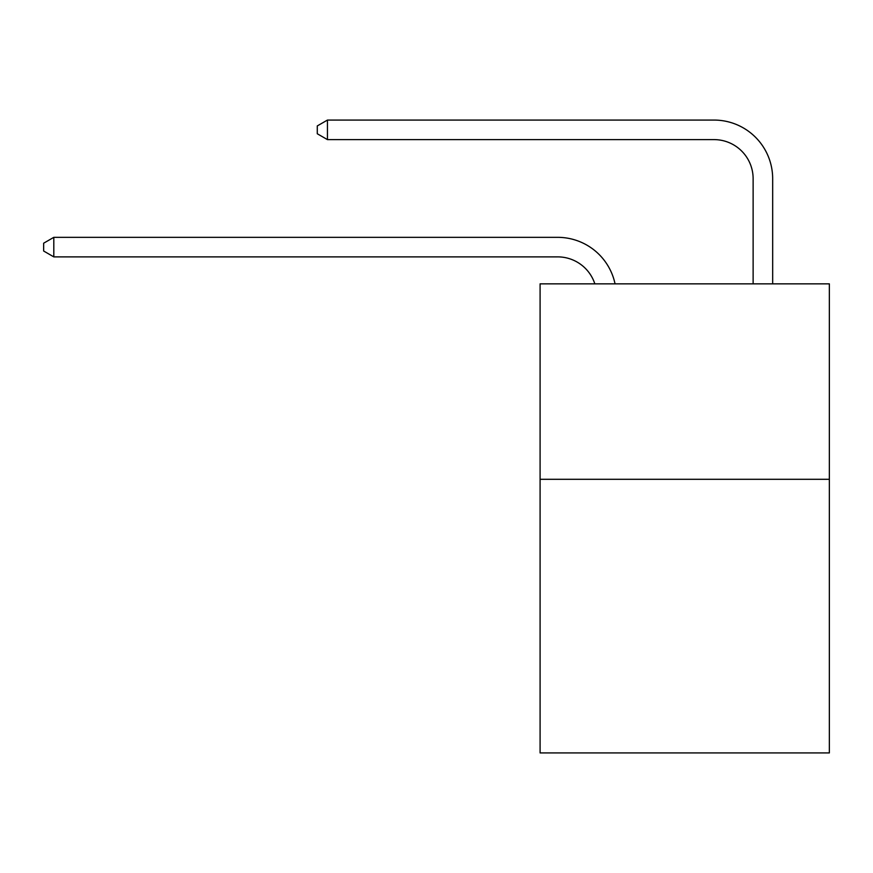<?xml version="1.0" encoding="UTF-8"?>
<svg xmlns="http://www.w3.org/2000/svg" width="873" height="873" viewBox="0 0 873 873"><rect width="100%" height="100%" fill="white"/><g stroke="black" fill="none" stroke-linecap="round" stroke-linejoin="round"><path stroke-width="1.31" d="M829.35 479.299L829.35 752.93L540.092 752.93L540.092 283.856L829.35 283.856L829.35 479.299L540.092 479.299M557.672 237.336L53.81 237.336L557.672 237.336A58.633 58.633 172.9 0 1 615.05 283.856M753.126 283.856L753.126 178.703A39.089 39.089 23.2 0 0 714.038 139.615L327.44 139.615L317.281 133.755L317.281 125.93L327.44 120.07L714.038 120.07A58.633 58.633 20 0 1 772.67 178.703L772.67 283.856M753.126 178.703A39.089 39.089 -160 0 0 714.038 139.615A39.089 39.089 -160 0 1 753.126 178.703A39.089 39.089 -160 0 0 714.038 139.615A39.089 39.089 -160 0 1 753.126 178.703A39.089 39.089 -160 0 0 714.038 139.615A39.089 39.089 -160 0 1 753.126 178.703A39.089 39.089 -160 0 0 714.038 139.615A39.089 39.089 -160 0 1 753.126 178.703A39.089 39.089 -160 0 0 714.038 139.615A39.089 39.089 -160 0 1 753.126 178.703A39.089 39.089 -160 0 0 714.038 139.615A39.089 39.089 -160 0 1 753.126 178.703A39.089 39.089 -160 0 0 714.038 139.615A39.089 39.089 -160 0 1 753.126 178.703A39.089 39.089 -160 0 0 714.038 139.615A39.089 39.089 -160 0 1 753.126 178.703A39.089 39.089 -160 0 0 714.038 139.615A39.089 39.089 -160 0 1 753.126 178.703A39.089 39.089 -160 0 0 714.038 139.615M594.84 283.856A39.089 39.089 -7.1 0 0 557.672 256.88L53.81 256.88L43.65 251.02L43.65 243.207L53.81 237.336L53.81 256.88M327.44 120.07L327.44 139.615"/></g></svg>
